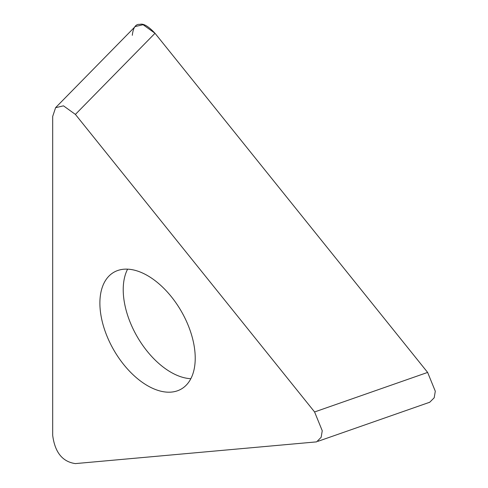 <?xml version="1.0" encoding="UTF-8"?>
<svg xmlns="http://www.w3.org/2000/svg" width="488" height="488" viewBox="0 0 488 488"><rect width="100%" height="100%" fill="white"/><g stroke="black" fill="none" stroke-linecap="round" stroke-linejoin="round"><path stroke-width="0.73" d="M55.583 107.671L135.2 26.553L143.094 24.717L155.013 33.282L427.628 372.423L435.296 391.224L434.198 397.781L429.641 402.338L428.958 402.509M314.583 411.957L322.251 430.758L321.153 437.315L316.596 441.872L75.396 463.6C62.482 461.788 54.912 452.37 52.686 435.351L52.686 116.431L55.602 107.689L63.477 105.835L75.396 114.406L314.583 411.957L427.628 372.423L155.013 33.282C148.34 26.175 143.277 23.217 139.818 24.4C135.707 23.888 133.2 27.529 132.303 35.313M147.559 385.703A67.411 38.918 -120 0 0 181.261 389.046A67.411 38.918 -120 0 0 191.595 335.024A67.411 38.918 -120 0 0 147.559 275.622A67.411 38.918 -120 0 0 113.85 272.28A67.411 38.918 -120 0 0 103.517 326.301A67.411 38.918 -120 0 0 147.559 385.703M75.396 114.406L155.013 33.282M127.6 269.156A67.411 38.918 60 0 0 170.891 372.234A67.411 38.918 -120 0 0 190.845 378.7M317.932 441.335L429.623 402.277"/></g></svg>
